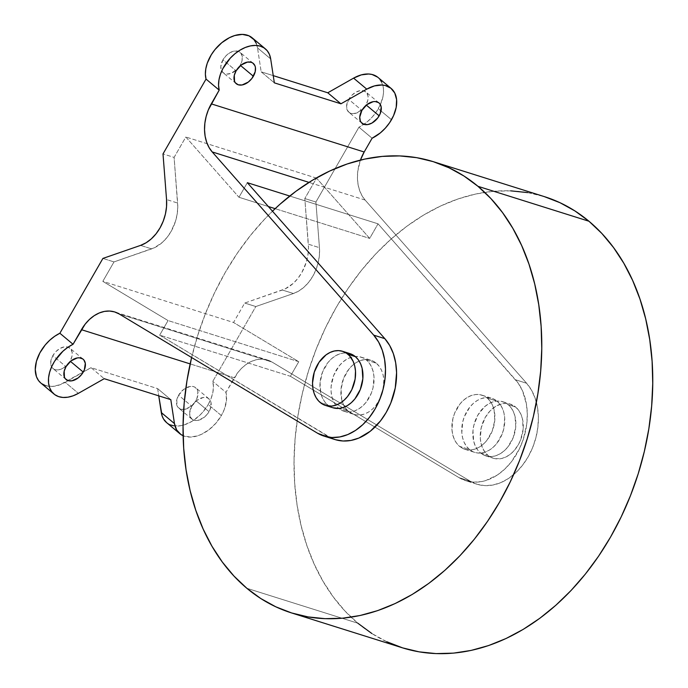 <?xml version="1.0" encoding="UTF-8"?>
<svg xmlns="http://www.w3.org/2000/svg" width="688" height="688" viewBox="0 0 688 688"><rect width="100%" height="100%" fill="white"/><g stroke="black" fill="none" stroke-linecap="round" stroke-linejoin="round"><path stroke-width="0.52" stroke-dasharray="3.44 2.58" d="M191.608 357.511A236.5 172.679 107.5 0 1 272.474 211.207L264.699 219.076L250.423 235.468L237.231 253.33L225.243 272.474L214.579 292.727L205.334 313.891L197.602 335.761L191.462 358.13M527.67 192.597L544.371 196.63A236.5 172.679 -72.5 0 0 320.814 337.989A236.5 172.679 -72.5 0 0 357.829 623.208L246.846 588.283L357.829 623.208L344.937 610.978L333.284 596.943L322.982 581.214L314.132 563.962L306.814 545.343L301.095 525.537L297.035 504.743L294.679 483.148L294.043 460.96L295.135 438.411L297.938 415.698L302.436 393.054L308.585 370.686L316.317 348.816L325.553 327.651L336.226 307.398L348.214 288.255L361.406 270.393L375.682 254.001L390.896 239.226L406.9 226.214L423.55 215.095L440.673 205.961L458.122 198.918L475.709 194.016L493.279 191.324L510.659 190.843M349.968 353.632A28.38 20.726 -72.5 0 0 323.136 370.591A28.38 20.726 -72.5 0 0 327.583 404.819L320.187 402.489L327.583 404.819L324.633 401.672L322.337 397.707L320.771 393.097L320.058 382.64L322.603 371.89L328.013 362.481L331.547 358.74L335.469 355.842L339.614 353.907L343.837 352.996L347.965 353.15M508.226 404.699L515.622 407.029A28.38 20.726 -72.5 0 0 510.272 404.08A28.38 20.726 -72.5 0 0 483.449 421.039A28.38 20.726 -72.5 0 0 487.887 455.267L480.491 452.936A28.38 20.726 107.5 0 1 476.044 418.708A28.38 20.726 107.5 0 1 502.876 401.749A28.38 20.726 107.5 0 1 508.226 404.699L504.751 402.48L500.873 401.267L496.745 401.113L492.522 402.024L488.377 403.968L484.455 406.857L477.893 415.045L473.843 425.322L472.966 430.765L473.679 441.214L475.245 445.833L477.541 449.789L480.491 452.936L483.965 455.164L487.844 456.376L491.972 456.531L496.186 455.619L500.339 453.676L504.261 450.778L507.796 447.037L513.205 437.628L515.751 426.878L515.037 416.421L513.472 411.811L511.167 407.855L508.226 404.699A28.38 20.726 107.5 0 1 512.663 438.927A28.38 20.726 107.5 0 1 485.84 455.895A28.38 20.726 107.5 0 1 480.491 452.936L487.887 455.267L484.945 452.111L482.641 448.155L481.075 443.545L480.31 438.462L481.239 427.644L485.298 417.367L490.028 410.96L495.773 406.29L502.034 403.761L506.23 403.383L510.247 404.071L515.622 407.029L518.571 410.186L520.868 414.142L522.433 418.751L523.147 429.209L520.601 439.959L518.219 444.93L513.48 451.337L509.731 454.665L505.68 457.099L501.475 458.535L495.24 458.707L491.361 457.494L487.887 455.267A28.38 20.726 -72.5 0 0 493.236 458.217A28.38 20.726 -72.5 0 0 520.068 441.257A28.38 20.726 -72.5 0 0 515.622 407.029L508.226 404.699M487.259 398.103L497.123 401.207A28.38 20.726 -72.5 0 0 491.774 398.257A28.38 20.726 -72.5 0 0 464.95 415.217A28.38 20.726 -72.5 0 0 469.388 449.445L459.524 446.34A28.38 20.726 107.5 0 1 455.086 412.112A28.38 20.726 107.5 0 1 481.91 395.153A28.38 20.726 107.5 0 1 487.259 398.103A28.38 20.726 107.5 0 1 491.705 432.331A28.38 20.726 107.5 0 1 464.873 449.29A28.38 20.726 107.5 0 1 459.524 446.34L469.388 449.445L472.871 451.672L476.741 452.885L480.869 453.039L485.092 452.128L489.237 450.184L493.158 447.286L496.693 443.545L502.111 434.137L503.771 428.83L504.708 418.02L503.934 412.929L502.369 408.319L500.073 404.363L497.123 401.207L493.649 398.988L489.77 397.776L485.642 397.621L481.428 398.533L477.274 400.468L473.361 403.366L469.818 407.107L464.409 416.515L462.74 421.83L461.811 432.64L462.585 437.723L464.151 442.332L466.447 446.297L469.388 449.445A28.38 20.726 -72.5 0 0 474.737 452.394A28.38 20.726 -72.5 0 0 501.569 435.435A28.38 20.726 -72.5 0 0 497.123 401.207L487.259 398.103L483.784 395.884L479.906 394.671L475.778 394.516L471.564 395.428L467.41 397.363L463.497 400.261L459.954 404.002L454.544 413.411L452.876 418.725L451.947 429.536L452.721 434.618L454.278 439.228L456.583 443.192L459.524 446.34L463.007 448.567L466.877 449.78L471.005 449.935L475.227 449.023L479.373 447.08L483.294 444.181L486.829 440.44L492.247 431.032L494.784 420.282L494.07 409.824L492.505 405.215L490.209 401.259L487.259 398.103M362.017 123.272L348.85 112.247A13.244 8.66 129.9 0 1 348.721 99.382L351.852 95.279L355.825 92.218L360.03 90.661L363.823 90.842L366.635 92.734L368.037 96.053L367.805 100.302L365.982 104.808A13.244 8.66 129.9 0 1 365.061 106.262L365.982 104.808L366.326 105.101L365.982 104.808A13.244 8.66 129.9 0 0 365.853 91.943A13.244 8.66 129.9 0 0 348.721 99.382L361.888 110.398L348.721 99.382L346.58 106.09L347.173 109.942L349.323 112.6L352.695 113.666L356.771 112.961L362.851 108.91M238.779 67.372L240.207 65.231L240.551 65.515L240.207 65.231A13.244 8.66 129.9 0 0 240.078 52.357A13.244 8.66 129.9 0 0 222.946 59.796L236.113 70.821L222.946 59.796L220.805 66.512L221.398 70.365L223.54 73.023L226.911 74.08L230.987 73.384L237.076 69.333M191.771 406.247A13.244 8.66 -50.1 0 1 208.903 398.808A13.244 8.66 -50.1 0 1 209.04 411.682L195.865 400.657A13.244 8.66 129.9 0 0 195.736 387.783A13.244 8.66 129.9 0 0 178.605 395.222L191.771 406.247L178.605 395.222L176.782 399.737L177.057 405.791L177.951 407.296L180.763 409.197L184.565 409.377L190.817 406.453L194.437 402.798L196.966 398.404L197.92 391.902L197.413 390.087L195.272 387.43L193.706 386.682L189.914 386.501L183.653 389.425L178.605 395.222A13.244 8.66 129.9 0 0 178.734 408.096A13.244 8.66 129.9 0 0 195.865 400.657L209.04 411.682A13.244 8.66 -50.1 0 1 191.9 419.121A13.244 8.66 -50.1 0 1 191.771 406.247L196.82 400.45L203.08 397.526L206.873 397.707L208.438 398.455L210.58 401.113L211.087 402.927L210.132 409.429L207.604 413.823L203.983 417.47L197.731 420.402L195.745 420.531L192.373 419.474L190.232 416.808L189.63 412.955L191.771 406.247M66.125 379.535L52.959 368.51A13.244 8.66 129.9 0 1 52.83 355.644L55.96 351.542L59.933 348.481L64.13 346.924L67.931 347.105L70.744 348.997L72.137 352.316L71.913 356.565L70.09 361.071A13.244 8.66 129.9 0 1 69.17 362.524L70.09 361.071L70.434 361.363L70.09 361.071A13.244 8.66 129.9 0 0 69.961 348.205A13.244 8.66 129.9 0 0 52.83 355.644L65.996 366.661L52.83 355.644L51.007 360.159L50.774 364.399L52.176 367.719L53.423 368.863L56.794 369.929L58.781 369.8L62.986 368.235L66.96 365.173M381.608 82.027L383.44 88.614L383.517 92.381L383.027 96.363L380.395 104.61L376.491 111.611L372.199 117.08L367.203 121.845L358.938 127.203L372.105 138.228L358.938 127.203L315.904 202.031L304.81 198.54L315.904 202.031L319.456 247.68L308.353 244.18L304.81 198.54L316.54 178.14L369.671 238.401L275.148 208.662L369.671 238.401L378.047 223.824L289.734 196.028L378.047 223.824L518.116 383.044L522.398 390.578L526.389 403.942L527.292 413.789L526.759 424.006L523.301 439.322L519.337 449.023L511.227 462.026L504.631 469.25L497.338 475.038L485.608 480.611L481.617 481.583L473.714 482.133L466.111 480.817L459.085 477.687L290.388 376.276L298.773 361.699L233.533 322.483L244.713 303.047L285.15 288.874L293.14 283.482L297.861 278.434L301.877 272.457L306.263 262.257L307.923 255.007L308.491 247.74L304.81 198.54L316.54 178.14L369.671 238.401L378.047 223.824L515.536 379.776L526.63 383.268L365.104 200.045A37.84 27.632 -72.5 0 1 360.452 160.08L357.786 171.26L357.442 177.917L358.035 184.315L359.549 190.266L361.931 195.564L365.104 200.045L526.63 383.268L531.506 390.148L535.161 398.292L537.483 407.434L538.394 417.281L537.853 427.497L535.892 437.766L532.572 447.742L527.997 457.09L522.321 465.518L515.725 472.742L508.432 478.53L500.683 482.684L492.72 485.074L484.808 485.625L477.214 484.309L470.179 481.179L272.044 362.06L267.451 360.022L262.498 359.162L257.338 359.523L252.143 361.088L247.087 363.806L242.331 367.581L238.039 372.303L225.956 392.392L212.781 381.367L225.956 392.392A32.164 21.036 -50.1 0 1 221.364 415.561L208.197 404.535A32.164 21.036 129.9 0 0 212.781 381.367L255.816 306.538L293.449 293.518L298.996 290.886L304.234 286.973L308.955 281.925L312.971 275.948L316.136 269.266L318.32 262.145L319.438 254.852L319.456 247.68L315.904 202.031L358.938 127.203A32.164 21.036 129.9 0 0 363.9 124.322A32.164 21.036 129.9 0 0 378.314 108.695L391.489 119.712L378.314 108.695A32.164 21.036 129.9 0 0 380.387 104.628A32.164 21.036 129.9 0 0 377.996 77.434M366.412 360.073L376.284 363.178A28.38 20.726 -72.5 0 0 370.935 360.228A28.38 20.726 -72.5 0 0 359.153 361.045A28.38 20.726 -72.5 0 0 344.705 406.952A28.38 20.726 -72.5 0 0 348.541 411.415L338.677 408.311A28.38 20.726 107.5 0 1 332.82 377.858A28.38 20.726 107.5 0 1 355.171 356.47A28.38 20.726 107.5 0 1 361.062 357.124A28.38 20.726 107.5 0 1 366.412 360.073A28.38 20.726 107.5 0 1 370.858 394.301A28.38 20.726 107.5 0 1 344.026 411.269A28.38 20.726 107.5 0 1 338.823 408.431A28.38 20.726 107.5 0 1 338.677 408.311L348.541 411.415A28.38 20.726 -72.5 0 0 353.89 414.365A28.38 20.726 -72.5 0 0 380.722 397.406A28.38 20.726 -72.5 0 0 376.284 363.178L366.412 360.073L362.937 357.855L359.059 356.642L354.931 356.487L350.717 357.399L346.563 359.342L342.65 362.232L339.107 365.973L333.697 375.381L331.16 386.14L331.1 391.506L331.874 396.589L333.439 401.207L335.735 405.163L338.677 408.311L342.16 410.538L346.038 411.751L350.158 411.906L354.38 410.994L358.525 409.05L362.447 406.152L365.99 402.411L371.4 393.003L373.059 387.697L373.997 376.886L373.223 371.795L371.658 367.186L369.361 363.23L366.412 360.073M332.837 407.743L327.583 404.819A28.38 20.726 -72.5 0 0 332.932 407.769M331.805 438.342L159.676 335.142L168.061 320.565L102.822 281.349L114.002 261.913L154.439 247.74L162.428 242.348L167.15 237.3L171.166 231.323L175.552 221.123L177.212 213.873L177.779 206.606L174.098 157.406L185.829 137.007L238.96 197.267L247.336 182.69L238.96 197.267L268.346 206.52L238.96 197.267L185.829 137.007L174.098 157.406L163.004 153.914L174.098 157.406L177.642 203.055L166.548 199.554L177.642 203.055A37.84 27.632 -72.5 0 1 151.635 248.893L114.002 261.913L102.822 281.349L233.533 322.483L244.713 303.047L282.347 290.018L293.449 293.518A37.84 27.632 -72.5 0 0 319.456 247.68L308.353 244.18A37.84 27.632 107.5 0 1 282.347 290.018L293.449 293.518L255.816 306.538L244.713 303.047L255.816 306.538L212.781 381.367L213.435 386.639L212.859 392.444L211.087 398.498L208.197 404.535L221.364 415.561A32.164 21.036 -50.1 0 1 183.128 435.71L190.232 437.078L197.68 435.805L201.532 434.283L209.092 429.639L215.894 423.215L221.364 415.561L224.254 409.523L226.472 400.519L225.956 392.392L234.341 377.807L190.146 363.9L234.341 377.807A37.84 27.632 -72.5 0 1 267.649 360.082L114.741 311.965M267.649 360.082A37.84 27.632 -72.5 0 1 272.044 362.06L119.136 313.943L272.044 362.06L470.179 481.179L459.085 477.687L290.388 376.276L159.676 335.142L168.061 320.565L298.773 361.699L290.388 376.276L159.676 335.142L328.374 436.553A58.076 42.407 -72.5 0 0 335.116 439.589M365.104 200.045L308.964 182.38L365.104 200.045M317.271 433.062L328.374 436.553L317.271 433.062M256.263 43.378L257.518 47.893L261.173 71.827L274.34 82.852L261.173 71.827L273.239 75.628L261.173 71.827L257.518 47.893L270.685 58.919L257.518 47.893A32.164 21.036 129.9 0 0 252.221 37.849M40.816 383.018A32.164 21.036 129.9 0 0 65.214 382.322L78.38 393.347L65.214 382.322L91.057 367.667L104.223 378.692L91.057 367.667L157.638 388.625L170.813 399.651L157.638 388.625L158.747 395.849L157.638 388.625L91.057 367.667L59.942 384.781L52.228 386.45L45.339 385.564M166.591 422.604A32.164 21.036 129.9 0 0 208.197 404.535L202.728 412.189L199.46 415.595L192.201 421.194L184.513 424.78L180.712 425.717L173.625 425.786M377.678 77.168L379.888 79.352M316.54 178.14L185.829 137.007L316.54 178.14M239.286 66.684A13.244 8.66 129.9 0 0 240.207 65.231L242.03 60.716L242.253 56.476L240.86 53.157L238.048 51.256L234.255 51.075L230.05 52.632L226.077 55.694L222.946 59.796A13.244 8.66 129.9 0 0 223.075 72.67A13.244 8.66 129.9 0 0 237.033 69.376M170.486 424.909L166.634 422.638M41.529 383.586L40.833 383.035M102.908 258.421L114.002 261.913L102.908 258.421M52.959 368.51A13.244 8.66 129.9 0 0 66.917 365.216M348.85 112.247A13.244 8.66 129.9 0 0 362.808 108.953M526.63 383.268L515.536 379.776A58.076 42.407 107.5 0 1 519.242 449.204A58.076 42.407 107.5 0 1 465.828 480.723A58.076 42.407 107.5 0 1 459.085 477.687L470.179 481.179A58.076 42.407 -72.5 0 0 476.922 484.214A58.076 42.407 -72.5 0 0 530.345 452.695A58.076 42.407 -72.5 0 0 526.63 383.268M140.541 245.401L151.635 248.893L140.541 245.401M298.773 361.699L168.061 320.565L102.822 281.349L233.533 322.483L298.773 361.699M386.802 641.741L371.83 633.493M376.284 363.178L372.801 360.959L368.923 359.747L364.795 359.592L360.581 360.503L356.427 362.438L352.514 365.337L348.971 369.078L343.561 378.486L341.024 389.245L341.738 399.694L343.303 404.303L345.6 408.268L348.541 411.415L352.024 413.643L355.902 414.855L360.03 415.01L364.244 414.099L368.398 412.155L372.311 409.257L375.854 405.516L381.264 396.107L382.924 390.801L383.861 379.991L383.087 374.9L381.522 370.29L379.226 366.334L376.284 363.178M357.829 623.208A236.5 172.679 -72.5 0 0 402.403 647.812M502.876 401.749L510.272 404.08M481.91 395.153L491.774 398.257M379.019 102.959L365.853 91.943M253.244 63.382L240.078 52.357M208.903 398.808L195.736 387.783M83.128 359.222L69.961 348.205M361.062 357.124L370.935 360.228M344.026 411.269L353.89 414.365M191.9 419.121L178.734 408.096M236.242 83.695L223.075 72.67M476.922 484.214L465.828 480.723M464.873 449.29L474.737 452.394M485.84 455.895L493.236 458.217"/><path stroke-width="1.03" d="M433.406 161.706A236.5 172.679 107.5 0 0 272.474 211.207L279.913 204.302L295.917 191.29L312.567 180.17L329.698 171.037L347.139 163.993L364.726 159.091L382.296 156.4L399.676 155.918L416.696 157.672L433.191 161.637L448.997 167.777L463.979 176.033L477.979 186.319L588.962 221.244A236.5 172.679 -72.5 0 0 544.38 196.63L433.406 161.706A236.5 172.679 107.5 0 1 477.979 186.319L490.871 198.54L502.524 212.583L512.827 228.304L521.676 245.556L528.995 264.175L534.714 283.981L538.764 304.784L541.129 326.379L541.766 348.558L540.673 371.116L537.861 393.82L533.363 416.472L527.223 438.841L519.492 460.711L510.247 481.875L499.583 502.12L487.594 521.272L474.402 539.125L460.126 555.517L444.912 570.292L428.908 583.304L412.258 594.432L395.127 603.557L377.686 610.609L360.099 615.502L342.529 618.202L325.149 618.675L308.129 616.921L291.635 612.956L275.828 606.816L260.847 598.569L246.846 588.283A236.5 172.679 107.5 0 1 191.608 357.511L186.964 380.774L184.152 403.486L183.06 426.035L183.696 448.223L186.061 469.818L190.112 490.613L195.831 510.419L203.149 529.038L211.999 546.289L222.301 562.019L233.954 576.054L246.846 588.283A236.5 172.679 107.5 0 0 291.42 612.888L402.403 647.812A236.5 172.679 -72.5 0 0 625.977 506.454A236.5 172.679 -72.5 0 0 588.962 221.244L601.854 233.464L613.498 247.508L623.801 263.229L632.659 280.48L639.978 299.099L645.697 318.905L649.747 339.709L652.104 361.303L652.74 383.483L651.656 406.04L648.844 428.744L644.346 451.397L638.206 473.765L630.475 495.635L621.23 516.791L610.566 537.044L598.577 556.196L585.385 574.05L571.109 590.442L555.895 605.216L539.891 618.228L523.241 629.357L506.11 638.481L488.669 645.533L471.074 650.427L453.512 653.127L436.132 653.6L419.112 651.846L402.618 647.881L386.802 641.741M347.965 353.15L351.843 354.363L355.318 356.582L347.922 354.26L355.318 356.582A28.38 20.726 -72.5 0 0 349.968 353.632L342.572 351.301A28.38 20.726 107.5 0 1 347.922 354.26A28.38 20.726 107.5 0 1 352.359 388.479A28.38 20.726 107.5 0 1 325.536 405.447A28.38 20.726 107.5 0 1 320.187 402.489A28.38 20.726 107.5 0 1 315.74 368.269A28.38 20.726 107.5 0 1 342.572 351.301M361.888 110.398A13.244 8.66 -50.1 0 1 379.019 102.959A13.244 8.66 -50.1 0 1 379.157 115.833L366.326 105.101L379.157 115.833A13.244 8.66 -50.1 0 1 362.017 123.272A13.244 8.66 -50.1 0 1 361.888 110.398L366.945 104.61L373.197 101.678L375.184 101.549L378.555 102.607L379.802 103.759L381.204 107.079L380.249 113.589L377.729 117.975L372.053 122.997L367.848 124.554L364.047 124.373L361.243 122.481L360.349 120.968L359.747 117.115L361.888 110.398M236.113 70.821A13.244 8.66 -50.1 0 1 253.244 63.382A13.244 8.66 -50.1 0 1 253.373 76.256L240.551 65.515L253.373 76.256A13.244 8.66 -50.1 0 1 236.242 83.695A13.244 8.66 -50.1 0 1 236.113 70.821L241.161 65.025L247.422 62.101L251.215 62.281L252.771 63.029L254.921 65.687L255.42 67.501L255.196 71.741L251.946 78.398L248.325 82.053L242.064 84.977L238.272 84.796L235.459 82.895L234.565 81.39L234.29 75.336L236.113 70.821M65.996 366.661A13.244 8.66 -50.1 0 1 83.128 359.222A13.244 8.66 -50.1 0 1 83.257 372.096L70.434 361.363L83.257 372.096A13.244 8.66 -50.1 0 1 66.125 379.535A13.244 8.66 -50.1 0 1 65.996 366.661L71.045 360.873L77.305 357.941L79.292 357.812L82.655 358.869L83.91 360.022L85.303 363.341L84.357 369.852L81.829 374.238L78.208 377.893L71.948 380.817L68.155 380.636L65.343 378.744L64.448 377.23L64.173 371.176L65.996 366.661M391.171 88.46L377.996 77.434A32.164 21.036 129.9 0 0 353.598 78.131L366.764 89.148A32.164 21.036 -50.1 0 1 391.171 88.46A32.164 21.036 -50.1 0 1 391.489 119.712A32.164 21.036 -50.1 0 1 372.105 138.228L364.184 151.996L360.452 160.08A37.84 27.632 -72.5 0 1 364.184 151.996L372.105 138.228L380.378 132.87L385.366 128.097L389.666 122.636L393.562 115.627L396.193 107.388L396.606 99.64L394.774 93.052L390.844 88.193L385.168 85.484L381.814 85.02L374.461 85.914L366.764 89.148L353.598 78.131L327.763 92.785L340.93 103.802L366.764 89.148L340.93 103.802L327.763 92.785L273.239 75.628L327.763 92.785L353.598 78.131L361.295 74.889L368.648 73.994L372.002 74.467L377.678 77.168M265.387 48.874A32.164 21.036 -50.1 0 1 270.685 58.919L269.429 54.404L267.168 50.663L264.003 47.859L260.055 46.087L255.489 45.425L250.492 45.898L245.255 47.498L240 50.147L234.935 53.75L230.274 58.153L222.86 68.611L220.418 74.252L218.965 79.868L218.552 85.226L219.197 90.111A32.164 21.036 -50.1 0 1 233.499 54.98A32.164 21.036 -50.1 0 1 265.387 48.874L252.221 37.849A32.164 21.036 129.9 0 0 220.332 43.955A32.164 21.036 129.9 0 0 206.03 79.086L219.197 90.111L211.276 103.871A37.84 27.632 107.5 0 0 212.196 151.928L308.964 182.38L212.196 151.928L373.722 335.151A58.076 42.407 107.5 0 1 377.437 404.578A58.076 42.407 107.5 0 1 324.014 436.097A58.076 42.407 107.5 0 1 317.271 433.062L324.306 436.192L331.9 437.508L339.812 436.957L347.775 434.567L355.524 430.413L362.817 424.625L369.413 417.401L375.089 408.973L379.664 399.625L382.984 389.649L384.945 379.38L385.486 369.164L384.575 359.317L382.253 350.175L378.598 342.031L373.722 335.151L212.196 151.928L209.023 147.447L206.641 142.149L205.127 136.198L204.534 129.791L204.878 123.143L206.151 116.461L208.309 109.968L219.197 90.111L206.03 79.086L163.004 153.914L166.548 199.554L166.53 206.735L165.412 214.028L163.228 221.149L160.072 227.831L156.047 233.808L151.326 238.856L146.088 242.769L140.541 245.401L102.908 258.421L59.873 333.25L73.048 344.275L85.131 324.186L89.431 319.464L94.179 315.689L99.235 312.971L104.43 311.406L109.59 311.045L114.543 311.905L119.136 313.943L317.271 433.062L119.136 313.943A37.84 27.632 107.5 0 0 114.741 311.965A37.84 27.632 107.5 0 0 81.433 329.69L73.048 344.275L59.873 333.25A32.164 21.036 129.9 0 0 37.573 357.88A32.164 21.036 129.9 0 0 40.816 383.018L53.982 394.043A32.164 21.036 -50.1 0 1 50.74 368.906A32.164 21.036 -50.1 0 1 73.048 344.275L67.845 347.311L62.909 351.25L54.653 361.131L51.669 366.687L49.605 372.346L48.556 377.884L48.564 383.07L49.622 387.714L51.695 391.61L54.705 394.611L58.514 396.58L62.969 397.458L67.906 397.2L73.117 395.806L78.38 393.347A32.164 21.036 -50.1 0 1 53.982 394.043M325.562 405.456L321.864 403.727L318.639 401.027L315.998 397.449L314.063 393.149L312.885 388.273L312.533 383.018L314.27 372.191L319.026 362.301L326.069 354.853L330.128 352.419L334.325 350.992L338.522 350.605L342.547 351.293L346.236 353.021L349.47 355.722L353.159 361.363L354.724 365.973L355.498 371.064L355.103 379.157L351.792 389.726L347.492 396.589L343.948 400.33L340.035 403.228L335.882 405.172L331.668 406.083L325.562 405.456L332.932 407.769A28.38 20.726 -72.5 0 0 359.755 390.81A28.38 20.726 -72.5 0 0 355.318 356.582L358.259 359.738L360.564 363.694L362.129 368.304L362.843 378.761L360.297 389.511L354.888 398.92L351.353 402.661L347.431 405.559L343.286 407.502L339.064 408.414L332.837 407.743M324.014 436.097L335.116 439.589A58.076 42.407 -72.5 0 0 388.531 408.07A58.076 42.407 -72.5 0 0 384.824 338.642L373.722 335.151L384.824 338.642L247.336 182.69L384.824 338.642L389.7 345.522L393.355 353.666L395.677 362.808L396.58 372.655L395.239 388.023L390.767 403.116L386.192 412.465L380.516 420.893L370.342 431.204L358.869 438.058L350.906 440.449L343.002 440.999L335.409 439.684L331.805 438.342M247.336 182.69L289.734 196.028L247.336 182.69M104.223 378.692L78.38 393.347L104.223 378.692L170.813 399.651L104.223 378.692M166.634 422.638L163.477 418.906L162.11 415.93L158.747 395.849L161.293 412.559L174.46 423.584L170.813 399.651L174.46 423.584L161.293 412.559A32.164 21.036 129.9 0 0 166.591 422.604L179.757 433.629A32.164 21.036 -50.1 0 1 174.46 423.584L176.644 429.931L180.875 434.472L183.653 435.925M183.128 435.71A32.164 21.036 -50.1 0 1 179.757 433.629M274.34 82.852L340.93 103.802L274.34 82.852L270.685 58.919L274.34 82.852M40.833 383.035L38.528 380.584L36.455 376.689L35.26 369.508L36.438 361.32L39.887 352.858L45.288 344.894L49.742 340.225L54.67 336.294L59.873 333.25L102.908 258.421L140.541 245.401A37.84 27.632 107.5 0 0 166.548 199.554L163.004 153.914L206.03 79.086L205.385 74.201L205.798 68.843L207.251 63.236L211.259 54.834L214.983 49.57L221.768 42.725L229.448 37.677L234.72 35.544L242.322 34.4L248.953 35.81L254.001 39.646L256.263 43.378M379.888 79.352L381.608 82.027M237.033 69.376L239.286 66.676A13.244 8.66 129.9 0 1 237.033 69.376M362.808 108.953L365.061 106.262A13.244 8.66 129.9 0 1 362.808 108.953M173.625 425.786L170.486 424.909M45.339 385.564L41.529 383.586M66.917 365.216L69.17 362.524A13.244 8.66 129.9 0 1 66.917 365.216M211.276 103.871L364.184 151.996L211.276 103.871M190.146 363.9L81.433 329.69L190.146 363.9M275.148 208.662L268.346 206.52L275.148 208.662M371.83 633.493L357.829 623.208M510.659 190.843L527.67 192.597M544.165 196.562L559.98 202.702L574.962 210.958L588.962 221.244L477.979 186.319A236.5 172.679 107.5 0 1 514.994 471.529A236.5 172.679 107.5 0 1 291.42 612.888"/></g></svg>
